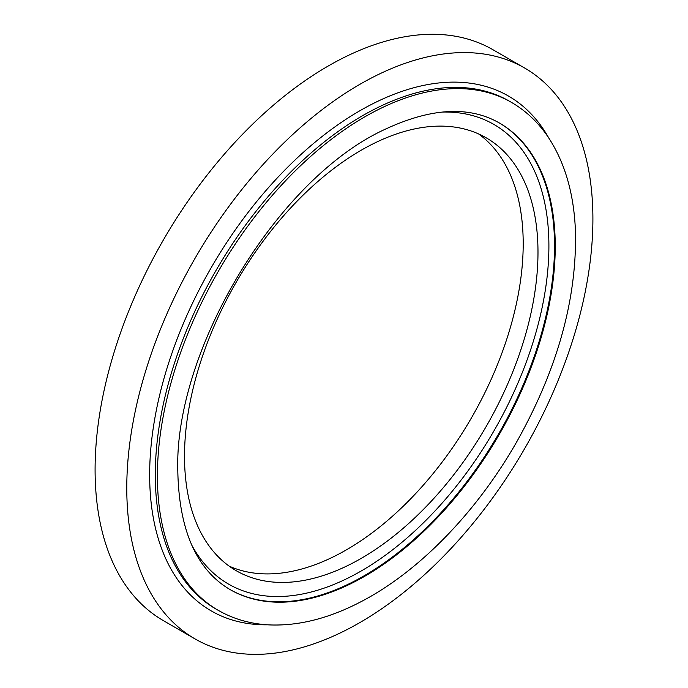 <?xml version="1.0" encoding="UTF-8"?>
<svg xmlns="http://www.w3.org/2000/svg" width="688" height="688" viewBox="0 0 688 688"><rect width="100%" height="100%" fill="white"/><g stroke="black" fill="none" stroke-linecap="round" stroke-linejoin="round"><path stroke-width="1.03" d="M184.513 456.316A249.942 144.308 -60 0 1 293.613 204.792A249.942 144.308 -60 0 1 486.218 137.824A249.942 144.308 -60 0 1 486.227 426.431A249.942 144.308 -60 0 1 236.285 570.739A249.942 144.308 -60 0 1 184.513 456.316M126.773 488.033A329.604 190.301 -60 0 1 270.651 156.331A329.604 190.301 -60 0 1 524.643 68.026A329.604 190.301 -60 0 1 524.643 448.619A329.604 190.301 -60 0 1 195.039 638.92A329.604 190.301 -60 0 1 126.773 488.033M195.039 638.92L163.357 620.619A329.604 190.301 -60 0 1 95.09 469.732A329.604 190.301 -60 0 1 238.968 138.03A329.604 190.301 -60 0 1 492.961 49.725L524.643 68.026M478.607 133.936A249.942 144.308 -60 0 1 471.435 417.9A249.942 144.308 -60 0 1 229.104 566.095M441.859 112.075A265.379 153.218 -60 0 1 493.941 430.894A265.379 153.218 -60 0 1 191.797 545.197M499.118 122.851A269.361 155.514 -60 0 1 498.74 433.672A269.361 155.514 -60 0 1 229.749 589.392M499.454 123.04A269.361 155.514 -60 0 1 499.454 434.076A269.361 155.514 -60 0 1 230.093 589.59C196.493 569.827 179.061 530.353 177.805 471.16C173.901 350.536 277.453 177.753 385.934 128.914C431.582 107.792 469.422 105.832 499.454 123.04M157.406 476.036A293.26 169.317 -60 0 1 285.417 180.91A293.26 169.317 -60 0 1 511.399 102.349C526.475 111.103 539.048 123.178 549.127 138.555C565.433 163.882 574.213 195.143 575.486 232.346C576.733 299.848 557.211 369.576 516.903 441.533C476.913 511.915 419.224 571.479 361.157 601.63C329.122 618.417 298.429 626.166 269.051 624.893C250.432 623.939 233.464 619.071 218.148 610.282A293.26 169.317 -60 0 1 157.406 476.036M218.148 610.282L216.032 609.069A293.26 169.317 -60 0 1 155.29 474.815A293.26 169.317 -60 0 1 283.301 179.688A293.26 169.317 -60 0 1 509.292 101.127L511.399 102.349M267.494 624.807A297.242 171.613 -60 0 1 149.657 474.815A297.242 171.613 -60 0 1 312.447 144.385A297.242 171.613 -60 0 1 548.654 137.824"/></g></svg>
